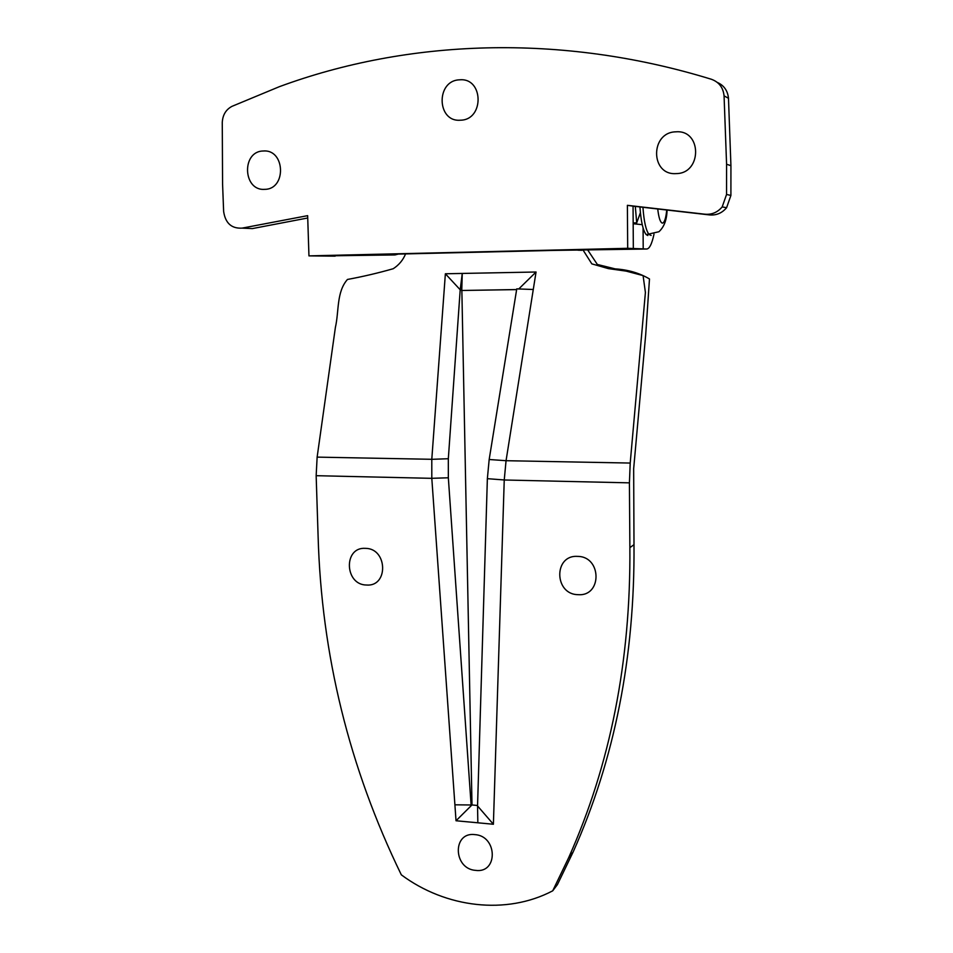 <?xml version="1.0" encoding="UTF-8"?>
<svg xmlns="http://www.w3.org/2000/svg" width="953" height="953" viewBox="0 0 953 953"><rect width="100%" height="100%" fill="white"/><g stroke="black" fill="none" stroke-linecap="round" stroke-linejoin="round"><path stroke-width="1.43" d="M647.814 235.522L646.205 234.629C643.049 230.745 640.952 221.489 639.928 206.861M456.022 820.759L471.926 804.987L454.903 804.808L456.022 820.759L477.846 822.796L477.548 805.964L487.364 478.668L489.175 459.501L516.752 288.878L533.275 289.498L536.051 272.01L518.766 288.95M536.051 272.01L462.253 273.44L460.204 289.783L461.764 290.439L462.253 273.44L445.373 273.773L460.204 289.783L448.327 458.727L448.339 477.787L471.139 805.392M445.373 273.773L431.792 459.298L431.804 478.335L454.903 804.808M477.846 822.796L493.392 824.25L477.548 805.964M471.997 804.951L477.56 805.488L471.997 804.951L461.86 290.474L516.633 289.605M461.86 290.474L516.645 289.557M493.392 824.25L504.244 479.967L506.055 460.704L533.275 289.498M577.935 250.186L581.938 250.305M404.751 253.939L397.568 254.106M431.804 478.335L316.158 475.69L318.111 536.479C321.483 654.89 349.215 767.677 401.32 874.83C445.73 907.911 506.4 915.237 552.716 890.817L568.56 857.926C610.349 764.497 630.791 661.06 629.873 547.63L629.421 482.849L504.244 479.99M316.158 475.69L317.135 457.118L335.385 327.463C339.125 311.178 336.361 292.023 347.452 279.455C362.795 276.632 378.055 273.058 393.22 268.722C398.95 265.005 403.059 260.074 405.561 253.915M629.873 547.63L633.995 544.675C634.877 656.962 614.59 759.398 573.134 851.994L557.434 884.587L552.716 890.817M587.989 250.401L597.34 264.457L615.102 268.865C628.17 269.723 639.63 273.094 649.481 278.967L645.717 334.467L633.662 468.769L633.995 544.675M629.421 482.849L630.207 463.051L645.407 292.452L643.084 275.596L626.157 271.117L608.348 268.603L591.825 263.874L583.248 250.353M475.595 870.375C453.104 868.922 452.27 831.635 474.88 834.614C497.597 835.936 498.264 873.627 475.595 870.375M366.476 585.023C344.462 584.904 343.294 546.688 365.44 548.356C387.668 548.32 388.681 586.965 366.476 585.023M577.625 556.397C553.479 554.622 554.027 594.493 578.054 594.66C602.248 596.745 601.891 556.397 577.625 556.397M335.146 256.154L308.951 255.88L627.693 248.304L627.384 205.324L704.839 214.199C711.76 214.83 717.549 212.388 722.195 206.896L726.555 194.448L726.579 164.238L730.927 165.679L730.903 195.448L726.591 207.718C722.005 213.127 716.299 215.521 709.473 214.913L633.054 206.146L633.173 223.752L642.227 224.658L633.173 223.752L633.328 248.519L646.432 249.019C649.35 249.102 651.876 244.147 654.008 234.164M717.287 82.411C723.994 85.401 727.723 90.702 728.485 98.29L724.066 95.848L726.579 164.238M724.066 95.848C723.184 87.533 718.943 82.006 711.379 79.266C560.471 32.831 407.098 39.538 279.348 86.687L232.044 106.319C225.944 109.535 222.692 114.92 222.263 122.484L222.585 184.251L223.633 211.459C225.384 223.181 231.543 228.732 242.11 228.124L252.378 228.589L307.736 217.987M308.951 255.88L307.652 215.652L242.11 228.124M459.644 79.826C435.7 80.338 436.641 122.389 460.454 120.197C484.469 120.007 483.707 77.431 459.644 79.826M675.975 131.824C649.994 132.086 650.244 175.602 676.106 173.601C702.147 173.684 702.111 129.608 675.975 131.824M264.66 189.337C242.848 191.1 241.335 151.158 263.29 151.003C285.316 149.061 286.674 189.48 264.66 189.337M252.378 228.589L245.779 228.291M635.306 206.384L636.699 222.847L640.392 212.722M728.485 98.29L730.927 165.679M318.469 255.976L394.983 254.939L398.259 254.094M627.384 205.324L633.054 206.146M627.693 248.304L643.204 248.9L643.084 227.993M636.699 222.847L633.161 222.954M394.983 254.939L374.35 254.654L553.8 250.401L646.432 249.019M651.113 235.427L649.124 234.557C646.027 230.733 643.954 221.608 642.93 207.17M666.766 209.803C665.885 218.463 664.408 222.895 662.335 223.121C660.286 222.502 658.737 217.725 657.701 208.778M630.207 463.051L506.055 460.704L489.175 459.501M448.327 458.727L431.792 459.322M448.339 477.787L431.804 478.311M504.244 479.967L487.364 478.668M431.792 459.298L317.135 457.118M726.555 194.448L730.903 195.448M704.839 214.199L709.473 214.913M667.076 209.839C666.886 219.643 664.17 226.933 658.928 231.734L646.205 234.629M641.19 224.563L642.191 224.527M568.56 857.926L573.134 851.994M722.195 206.896L726.591 207.718"/></g></svg>
